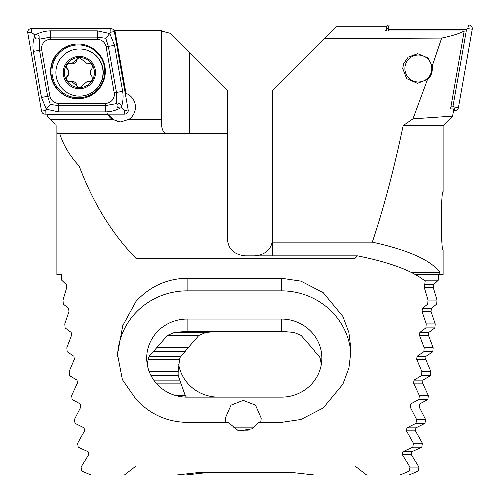 <?xml version="1.0" encoding="UTF-8"?>
<svg xmlns="http://www.w3.org/2000/svg" width="500" height="500" viewBox="0 0 500 500"><rect width="100%" height="100%" fill="white"/><g stroke="black" fill="none" stroke-linecap="round" stroke-linejoin="round"><path stroke-width="0.75" d="M47.206 114.144L47.413 116.125L55.412 124.125M107.425 113.8L107.956 114.825L47.194 114.881M107.956 114.825A14.819 14.812 -90 0 0 112.169 119.312L120.606 121.956L129.062 119.312A14.819 14.812 -90 0 0 125.981 93.325L124.913 92.944M47.681 114.144L47.237 114.825M114.231 31.081L114.894 30.387L125.981 93.325M167.688 133.681C162.938 133.394 160.931 128.6 161.675 119.312L161.675 30.387L114.894 30.387M189.369 133.681L189.369 52.6L170.006 33.237L161.675 31.094M189.369 52.6L227.544 90.775L227.544 240.181C228.688 249.625 234.675 254.844 245.506 255.837L357.475 255.837C389.938 262.369 412.506 270.794 425.181 281.125L424.331 287.694L428.019 300.062L427.738 304.031L422.356 308.562L422.062 311.55L426.231 323.919L425.906 327.894L419.856 332.419L419.519 335.412L424.194 347.781L423.831 351.75L417.075 356.281L416.706 359.269L421.9 371.637L421.494 375.613L414.006 380.138L413.6 383.131L419.344 395.494L418.894 399.469L410.637 403.994L410.194 406.987L416.512 419.356L416.012 423.331L406.944 427.856L406.456 430.844L413.387 443.212L412.837 447.188L402.9 451.712L402.369 454.706L409.956 467.075L409.356 471.044L400.006 475L366.613 475L355 466.019L136.019 466.019L136.019 399.244C149.963 414.281 166.994 421.994 187.125 422.381L228.2 422.381L238.575 430.938L252.512 428.738L258.331 422.381L281.438 422.381L300.931 419.494L323.206 407.962L342.856 384.225L348.906 368.05L351.05 350.312L348.906 332.575L342.856 316.4L323.206 292.656L300.931 281.131L281.438 278.244L187.125 278.244C166.994 278.625 149.963 286.337 136.019 301.381L136.019 258.406L355 258.406L355 466.019M227.544 133.681L57.381 133.681C57.013 133.469 56.85 130.769 56.887 125.6L56.887 274.7L61.363 274.7L61.694 280.175L66.419 284.7L66.688 287.694L63 300.062L63.281 304.031L68.656 308.562L68.956 311.55L64.787 323.919L65.113 327.894L71.162 332.419L71.494 335.412L66.825 347.781L67.188 351.75L73.944 356.281L74.312 359.269L69.119 371.637L69.525 375.613L77.013 380.138L77.412 383.131L71.669 395.494L72.125 399.469L80.381 403.994L80.825 406.987L74.506 419.356L75.006 423.331L84.075 427.856L84.562 430.844L77.631 443.212L78.175 447.188L88.119 451.712L88.65 454.706L81.062 467.075L81.662 471.044L91.006 475L124.406 475L136.019 466.019M187.125 319.056A40.419 39.044 0 0 0 146.706 358.1A40.419 39.044 0 0 0 187.125 397.137L281.438 397.137A40.419 39.044 0 0 0 321.856 358.1A40.419 39.044 0 0 0 281.438 319.056L187.125 319.056L187.125 331.375L174.519 332.419L167.45 335.412L156.662 347.781A40.419 39.044 0 0 0 153.512 351.75L149.1 356.281L148.125 359.269L147.281 364.663M260.725 422.381L261.225 418.188L255.506 405.156L243.263 400.375L231.019 405.156L225.3 418.188L225.806 422.381M350.938 354.338A69.612 67.237 0 0 0 281.438 290.856L187.125 290.856A69.612 67.237 0 0 0 117.537 356.281M254.662 427.019L231.863 427.019M59.775 133.681C63.288 145.05 69.744 155.831 79.15 166.019C93.125 203.069 112.081 233.863 136.019 258.406M136.019 399.244L122.381 379.65L117.513 354.344L122.75 325.675L136.019 301.381M227.544 166.019L79.15 166.019M124.406 475L176.65 475L200.6 472.306L290.419 472.306L314.369 475L366.613 475M355 258.406L357.475 255.837M321.281 364.663L320.438 359.269L319.462 356.281L315.05 351.75A40.419 39.044 0 0 0 311.906 347.781L301.112 335.412L294.044 332.419L281.438 331.375L187.125 331.375M108.756 114.144A14.819 14.812 -90 0 0 121.206 121.944M95.525 72.556A16.169 16.156 -90 0 0 71.287 58.556A16.169 16.156 -90 0 0 71.287 86.556A16.169 16.156 -90 0 0 95.525 72.556M92.2 64.719L89.812 63.531L87.438 63.881L79.369 57.512A15.044 15.037 -90 0 1 92.2 64.719L92.581 65.381A15.044 15.037 -90 0 1 92.65 79.606L92.112 80.538A15.044 15.037 -90 0 1 79.931 87.587L78.856 87.594L79.931 87.587L87.463 81.256L89.825 81.6L92.112 80.538M66.562 80.444A15.044 15.037 -90 0 0 78.856 87.594L71.363 81.269L68.956 81.619L66.562 80.444L66.181 79.781A15.044 15.037 -90 0 1 66.331 65.056L66.894 68.75C69.1 71.3 69.106 73.856 66.9 76.425L66.181 79.781M79.369 57.512A15.044 15.037 -90 0 0 66.331 65.056L68.944 63.55L71.338 63.894L79.369 57.512M92.65 79.606L91.888 76.4C89.712 73.85 89.712 71.294 91.881 68.725L92.581 65.381M79.456 96.131L79.681 96.131A23.575 23.562 -90 0 0 103.244 72.556A23.575 23.562 -90 0 0 79.681 48.975L79.456 48.975A23.575 23.562 -90 0 0 55.888 72.556A23.575 23.562 -90 0 0 79.456 96.131A23.575 23.562 -90 0 0 103.019 72.556A23.575 23.562 -90 0 0 79.456 48.975M87.438 63.881L87.856 63.881A5.269 5.263 -90 0 0 89.375 63.656A3.006 3.006 90 0 1 90.025 63.537M90.037 81.594A3.006 3.006 90 0 1 89.394 81.475A5.269 5.263 -90 0 0 87.881 81.25L87.463 81.25M79.606 87.631A3.006 3.006 90 0 1 76.9 85.325A5.269 5.263 -90 0 0 71.781 81.269L71.363 81.269M69.169 81.613A3.006 3.006 90 0 1 67.325 76.425A5.269 5.263 -90 0 0 67.319 68.75A3.006 3.006 90 0 1 69.162 63.556M71.338 63.9L71.756 63.9A5.269 5.263 -90 0 0 76.875 59.831A3.006 3.006 90 0 1 79.588 57.519M77.956 98.763A27.394 27.381 -90 0 0 105.331 71.369A27.394 27.381 -90 0 0 77.956 43.975A27.394 27.381 -90 0 0 50.575 71.369A27.394 27.381 -90 0 0 77.956 98.763M49.812 95.944A8.981 8.975 -90 0 0 58.656 103.369L105.369 103.369A8.981 8.975 -90 0 0 114.206 92.825L106.094 46.794A8.981 8.975 -90 0 0 97.256 39.369L50.544 39.369A8.981 8.975 -90 0 0 41.7 49.913L49.812 95.944L47.65 96.337L50.3 104.444L58.7 105.612L58.656 103.369M41.556 111.175A3.594 3.594 -90 0 0 45.094 114.144L124.625 114.144A3.594 3.594 -90 0 0 128.162 109.931L114.35 31.562A3.594 3.594 -90 0 0 110.812 28.594L31.288 28.594A3.594 3.594 -90 0 0 27.75 32.812L41.556 111.175L45.169 110.556L45.094 114.144M35.556 34.819C40.144 32.275 45.15 30.95 50.587 30.838L97.3 30.838L109.787 33.531L114.537 45.312L122.65 91.344C123.488 96.725 123.088 101.919 121.444 106.925C121.05 103.9 119.656 103.012 117.244 104.256C116.444 106.85 117.569 108.075 120.606 107.925C115.919 110.463 110.85 111.794 105.412 111.9L58.7 111.9L46.319 109.213L41.463 97.425L33.35 51.394C32.513 46.019 32.969 40.825 34.719 35.812C35.106 38.837 36.506 39.731 38.913 38.487C39.712 35.888 38.594 34.669 35.556 34.819L34.544 34.819L31.356 32.188L31.288 28.594M58.7 111.9L58.7 105.612L105.412 105.612L116.463 103.612L116.463 92.438L108.35 46.406L105.775 38.294L110.887 32.188L110.812 28.594M120.606 107.925L121.619 107.925L121.444 106.925M121.619 107.925L124.694 110.556L128.162 109.931M50.3 104.444L45.169 110.556M34.544 34.819L34.719 35.812M105.775 38.294L97.3 37.125L50.587 37.125L39.663 39.125L39.538 50.3L41.7 49.913M38.913 38.487L39.663 39.125M116.463 103.612L117.244 104.256M386.044 26.85A3.594 3.594 90 0 1 389.188 25L468.713 25A3.594 3.594 90 0 1 472.25 29.219L458.444 107.587A3.594 3.594 90 0 1 454.906 110.556L453.569 110.556M388.325 30.956L388.6 29.381L466.538 29.381L467.694 28.594L472.25 29.219M466.538 29.381L453 106.175L453.881 106.962L458.444 107.587M388.6 29.381L388.162 28.594L389.188 25M453 106.175L451.031 106.175M440.988 220.981L441.281 231.663M441.3 232.013L442.062 241.544M410.95 272.238L439.831 272.238L439.831 274.7L443.113 274.7L443.113 250C440.788 251.294 440.794 190.281 443.113 191.619L443.113 125.6L452.587 116.125L453.606 110.331L453.431 108.931L450.544 108.931L464.206 30.956C459.819 33.456 452.306 35.831 441.669 38.081L432.225 66.006C432.762 71.944 431.194 76.419 427.512 79.431L417.45 83.331L406.637 78.612L402.756 68.519L403.6 63.725L408.188 57.138L417.725 53.694L428.175 58.038L432.225 66.006M441.037 216.225L440.988 220.806M439.831 272.238C430.675 260.056 408.169 250.025 372.3 242.15C383.806 207.781 394.094 168.931 403.169 125.6L443.113 125.6L444.588 124.125M438.638 274.7L438.306 280.175L433.581 284.7L433.312 287.694L437 300.062L436.719 304.031L431.344 308.562L431.044 311.55L435.213 323.919L434.888 327.894L428.837 332.419L428.506 335.412L433.175 347.781L432.812 351.75L426.056 356.281L425.688 359.269L430.881 371.637L430.475 375.613L422.987 380.138L422.587 383.131L428.331 395.494L427.875 399.469L419.619 403.994L419.175 406.987L425.494 419.356L424.994 423.331L415.925 427.856L415.438 430.844L422.369 443.212L421.825 447.188L411.881 451.712L411.35 454.706L418.938 467.075L418.338 471.044L408.994 475L400.006 475M272.456 255.837L272.456 90.775L324.631 38.6L441.669 38.081M403.169 125.6L412.962 118.85L452.587 116.125M412.962 118.85L427.512 79.431M272.456 242.15L372.3 242.15M386.306 30.956L386.794 28.2L386.019 26.794L336.438 26.794L324.631 38.6M439.831 274.7L415.662 274.7M254.494 255.837C265.325 254.844 271.312 249.625 272.456 240.181M438.306 280.175L424.006 280.175M218.562 397.137A40.419 39.044 0 0 1 178.719 364.663M186.444 397.131A40.419 39.044 0 0 1 185.212 395.494L178.206 375.613A40.419 39.044 0 0 1 178.144 373.438A40.419 39.044 0 0 1 178.188 371.637L179.562 359.269L180.538 356.281L184.95 351.75A40.419 39.044 0 0 1 188.094 347.781L198.888 335.412L205.956 332.419L218.562 331.375M434.888 327.894L425.906 327.894M433.175 347.781L424.194 347.781M188.094 347.781L156.662 347.781M432.812 351.75L423.831 351.75M184.95 351.75L153.512 351.75M430.881 371.637L421.9 371.637M178.188 371.637L149.213 371.637M430.475 375.613L421.494 375.613M178.206 375.613L151 375.613M428.331 395.494L419.344 395.494M185.212 395.494L175.525 395.494M427.875 399.469L418.894 399.469M425.494 419.356L416.512 419.356M437 300.062L428.019 300.062M436.719 304.031L427.738 304.031M435.213 323.919L426.231 323.919M424.994 423.331L416.012 423.331M422.369 443.212L413.387 443.212M421.825 447.188L412.837 447.188M418.938 467.075L409.956 467.075M418.338 471.044L409.356 471.044M209.581 472.306L185.631 475L176.65 475M386.794 28.2L385.525 30.956L464.206 30.956M408.288 59.562A13.475 13.462 90 0 1 431.125 64.269A13.475 13.462 90 0 1 415.631 81.706A13.475 13.462 90 0 1 408.288 59.562M112.169 119.312L50.6 119.312M187.125 278.244L187.125 290.856M281.438 331.375L281.438 319.056M281.438 278.244L281.438 290.856M161.675 119.312L129.062 119.312M89.375 63.656L88.95 63.656M89.394 81.475L88.963 81.475M76.9 85.325L76.475 85.325M67.325 76.425L66.9 76.425M67.319 68.75L66.894 68.75M76.875 59.831L76.45 59.831M78.138 43.975A27.394 27.381 -90 0 0 50.938 71.369A27.394 27.381 -90 0 0 78.138 98.763M78.369 97.812A26.444 26.425 -90 0 0 101.256 58.15A26.444 26.425 -90 0 0 55.487 58.15A26.444 26.425 -90 0 0 78.369 97.812M110.887 32.188L114.35 31.562M31.356 32.188L27.75 32.812M124.694 110.556L124.625 114.144M33.35 51.394L39.538 50.3L47.65 96.337L41.463 97.425M50.587 30.838L50.544 39.369M97.3 30.838L97.256 39.369M114.537 45.312L106.094 46.794M122.65 91.344L114.206 92.825M105.412 111.9L105.369 103.369M453.881 106.962L454.906 110.556M467.694 28.594L468.713 25M388.162 28.594L386.788 28.25M433.581 284.7L424.6 284.7M205.956 332.419L174.519 332.419M428.837 332.419L419.856 332.419M428.506 335.412L419.519 335.412M198.888 335.412L167.45 335.412M426.056 356.281L417.075 356.281M180.538 356.281L149.1 356.281M425.688 359.269L416.706 359.269M179.562 359.269L148.125 359.269M422.987 380.138L414.006 380.138M179.669 380.138L153.763 380.138M422.587 383.131L413.6 383.131M180.681 383.131L156.106 383.131M419.619 403.994L410.637 403.994M419.175 406.987L410.194 406.987M433.312 287.694L424.331 287.694M431.344 308.562L422.356 308.562M431.044 311.55L422.062 311.55M415.925 427.856L406.944 427.856M253.7 427.856L232.825 427.856M415.438 430.844L406.456 430.844M248.244 430.844L238.287 430.844M411.881 451.712L402.9 451.712M411.35 454.706L402.369 454.706"/></g></svg>
